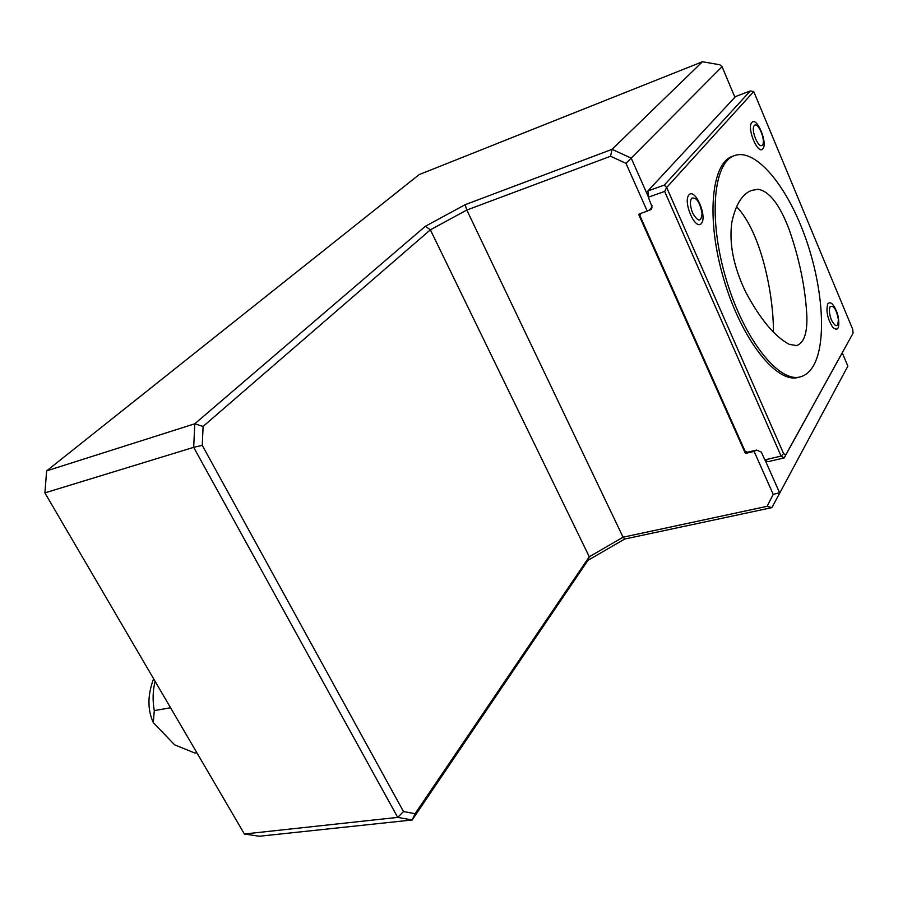 <?xml version="1.0" encoding="UTF-8"?>
<svg xmlns="http://www.w3.org/2000/svg" width="898" height="898" viewBox="0 0 898 898"><rect width="100%" height="100%" fill="white"/><g stroke="black" fill="none" stroke-linecap="round" stroke-linejoin="round"><path stroke-width="1.35" d="M736.607 206.675C761.089 232.155 773.649 294.23 773.447 332.137C773.605 294.398 761.246 232.503 736.607 206.697M789.297 229.888C779.79 204.677 769.361 191.139 758.002 189.265L751.581 190.421C742.141 193.99 735.541 204.699 731.803 222.547C728.952 243.56 733.554 266.65 745.587 291.839C760.179 319.183 774.761 336.694 789.331 344.383L796.683 345.562C804.002 342.935 807.392 333.046 806.853 315.883C805.416 288.157 799.557 259.5 789.297 229.888M587.954 560.33L589.279 556.76L623.066 537.206L624.75 539.024L587.954 560.33L412.171 819.986L397.724 817.393L403.494 811.556L415.089 813.7L589.279 556.76L430.378 229.832L203.105 426.427L194.787 423.789L425.383 226.274L465.119 204.71L466.803 210.042L430.378 229.832L425.383 226.274M465.119 204.71L612.043 149.337L702.449 61.749L419.153 174.605L46.64 470.878L194.787 423.789L193.687 447.339L44.9 492.89L244.391 833.995L397.724 817.393L193.687 447.339L202.263 445.374L403.494 811.556M244.391 833.995L259.309 836.251L412.171 819.986L415.089 813.7M203.105 426.427L202.263 445.374M46.64 470.878L44.9 492.89M765.085 460.045L779.587 492.766L773.223 494.371L754.118 451.402L756.307 450.134M624.75 539.024L771.91 507.617L847.858 366.148L771.91 507.617L767.072 506.337L773.223 494.371M651.948 207.023L649.647 209.829L647.256 211.153L625.985 163.346L631.204 158.138L612.043 149.337L610.573 156.241L466.803 210.042L623.066 537.206L767.072 506.337M625.985 163.346L610.573 156.241M847.858 366.148L842.279 352.869M734.89 97.22L722.059 66.665L631.204 158.138L648.277 196.64M651.959 207.27L649.647 209.829M722.059 66.665L719.859 64.768L702.449 61.749M639.87 213.713L638.837 214.835L745.138 452.85L746.07 453.31L754.118 451.402M638.837 214.835L639.185 213.948L647.256 211.153M153.592 678.742C147.519 695.03 147.418 709.667 153.3 722.643L174.594 744.801L194.787 753.018L196.875 752.749M155.107 681.324C152.761 690.607 152.48 700.373 154.276 710.621L153.3 722.643M194.787 753.018L196.853 752.704M170.564 707.747L154.276 710.621M813.476 365.733C810.03 371.693 805.686 375.386 800.455 376.823C779.015 383.367 743.993 339.41 726.179 279.256C708.107 219.191 713.135 162.201 734.699 155.522C755.499 148.282 785.997 184.662 804.294 234.445C822.736 284.172 827.271 341.566 813.476 365.733M692.684 213.073C690.091 206.349 689.743 201.388 691.651 198.2C696.354 196.965 699.811 201.994 702.045 213.297C701.259 222.311 698.139 222.233 692.684 213.073M831.447 320.047C829.269 314.233 828.832 309.788 830.111 306.689C833.524 305.051 836.274 309.238 838.35 319.239C838.115 327.478 835.814 327.748 831.447 320.047M762.413 145.005C758.776 149.618 750.459 129.828 754.275 125.563C757.979 121.163 766.129 140.672 762.413 145.005M800.455 376.823L798.322 377.385C776.837 383.94 741.782 340.028 723.99 279.929C705.929 219.92 711.003 162.965 732.6 156.274L734.699 155.522M688.957 194.866C682.66 201.904 695.422 231.044 701.417 223.434C707.489 216.283 695.086 187.704 688.957 194.866M827.788 303.793C825.823 310.944 827.485 318.801 832.76 327.366C838.047 331.688 839.866 328.107 838.216 316.646L837.149 312.841C833.726 304.063 830.605 301.043 827.788 303.793M762.829 148.731C768.071 143.298 756.722 116.089 751.851 122.532C746.418 127.842 758.08 155.567 762.829 148.731M640.79 213.387L639.904 215.643L744.992 451.009L747.462 452.233L756.587 450.066L761.358 452.109L764.815 459.888L767.913 461.695L784.179 457.935L781.103 456.094L664.643 191.431L666.675 187.491L783.584 453.591L785.75 454.893L784.179 457.935L853.1 333.136L852.696 329.274L753.736 91.551L666.675 187.491L664.251 185.134L750.279 90.956L735.496 96.569L647.941 190.915L664.251 185.134M785.75 454.893L853.1 333.136M750.279 90.956L753.736 91.551M764.815 459.888L781.103 456.094L783.584 453.591M652.004 205.507L651.275 209.2L647.817 210.839M664.643 191.431L648.311 197.178L651.667 205.878M648.311 197.178L647.941 190.915M746.07 453.31L746.878 451.941M745.138 452.85L745.946 451.481M651.881 207.988L649.995 210.087M795.886 345.719L796.649 345.528M838.216 316.646L837.149 312.841"/></g></svg>
